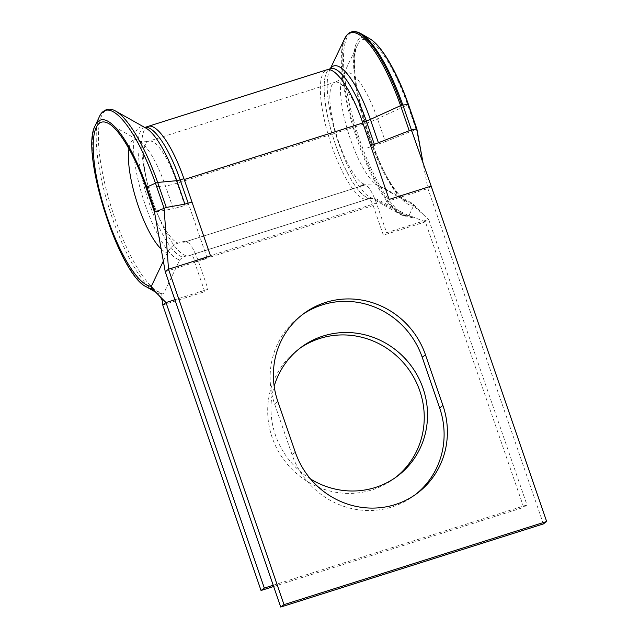 <?xml version="1.0" encoding="UTF-8"?>
<svg xmlns="http://www.w3.org/2000/svg" width="639" height="639" viewBox="0 0 639 639"><rect width="100%" height="100%" fill="white"/><g stroke="black" fill="none" stroke-linecap="round" stroke-linejoin="round"><path stroke-width="0.48" stroke-dasharray="3.19 2.4" d="M302.231 314.755A80.418 77.087 53.5 0 0 300.578 315.946A80.418 77.087 53.5 0 0 274.586 403.96L292.031 454.625A80.418 77.087 53.5 0 0 413.649 495.928A80.418 77.087 53.5 0 0 415.27 494.69M395.405 477.597A80.418 77.087 -126.5 0 1 393.784 478.827A80.418 77.087 -126.5 0 1 272.166 437.531A80.418 77.087 -126.5 0 1 298.157 349.517A80.418 77.087 -126.5 0 1 299.811 348.327M310.562 479.01A80.418 77.087 -126.5 0 1 275.441 435.111A80.418 77.087 -126.5 0 1 274.179 386.236M344.717 38.556A96.002 25.975 -107.6 0 0 354.661 132.137A96.002 25.975 -107.6 0 0 400.373 214.408A96.002 25.975 -107.6 0 0 406.811 216.142L408.081 216.262L409.04 215.423L413.521 205.83L428.665 219.433L425.39 221.861L383.368 235.16L373.168 205.55C371.387 201.013 369.829 198.777 368.511 198.833L365.388 199.312L369.174 198.098A67.798 18.347 -107.6 0 1 332.336 134.701A67.798 18.347 -107.6 0 1 330.635 68.629A67.806 18.347 -107.6 0 0 332.296 134.661A67.806 18.347 -107.6 0 0 369.142 198.106L372.872 198.266L406.835 216.15L413.625 218.25L376.946 199.2L372.313 198.282L368.703 198.769M330.443 68.692A69.451 18.795 -107.6 0 0 329.676 70.066A69.451 18.795 -107.6 0 0 336.865 137.768A69.451 18.795 -107.6 0 0 369.941 197.291L400.373 214.4L408.081 216.262A96.497 26.111 -107.6 0 1 354.765 129.022A96.497 26.111 -107.6 0 1 351.418 31.95M163.368 261.047L167.218 252.884C170.214 247.501 173.88 244.258 178.209 243.147L181.995 241.941A53.516 14.481 -107.6 0 0 184.839 242.021A53.516 14.481 -107.6 0 0 185.43 241.782L364.286 185.15M363.95 185.158L360.604 185.414L364.398 184.216L374.949 184.048L379.27 185.773L412.706 203.522L413.641 204.768L413.521 205.83A88.27 23.883 -107.6 0 1 361.474 113.271A88.27 23.883 -107.6 0 1 369.606 38.636M148.2 126.346A67.822 18.355 -107.6 0 0 149.949 192.483A67.822 18.355 -107.6 0 0 186.78 255.84A67.822 18.355 -107.6 0 0 189.16 255.664A67.822 18.355 -107.6 0 0 189.831 255.392A67.822 18.355 -107.6 0 0 189.903 255.36L189.911 255.352C192.395 254.913 193.936 257.134 194.544 262.022L204.76 291.688L162.737 304.987M273.644 586.506L523.7 507.366L425.39 221.861L409.04 215.423A95.994 25.975 -107.6 0 1 352.233 115.403A95.994 25.975 -107.6 0 1 360.915 33.619M273.22 585.252L526.975 504.946L428.665 219.433L386.643 232.732L376.443 203.098C371.834 190.757 367.689 184.767 363.998 185.126L364.254 185.046M364.038 185.254L185.43 241.782L189.144 243.235L193.457 249.442L197.834 259.626L208.034 289.259L174.91 299.747M368.511 198.833L189.999 255.32L368.607 198.793M146.083 187.634L165.429 185.909A20.033 2.963 160 0 0 177.155 183.137L363.343 124.206A20.033 2.963 160 0 0 377.489 118.798L408.433 104.453M423.761 215.031L412.706 203.522A85.842 23.228 -107.6 0 1 407.394 201.94A85.842 23.228 -107.6 0 1 366.522 128.383A85.842 23.228 -107.6 0 1 357.632 44.714C342.137 66.855 381.954 192.698 407.394 201.94L376.962 184.831A59.299 16.047 -107.6 0 0 379.27 185.765M165.237 271.671L207.268 258.364L188.705 204.464L173.305 208.777L165.429 185.909A59.299 16.047 -107.6 0 0 139.03 140.636A59.299 16.047 -107.6 0 0 128.966 148.775M371.099 146.738L363.343 124.206A53.516 14.481 -107.6 0 0 334.94 82.255C339.085 80.506 341.633 78.493 342.584 76.217A59.299 16.047 -107.6 0 1 377.489 118.798L385.357 141.666L367.313 147.936M385.876 201.836L427.898 188.537L431.173 186.117M543.382 523.924L427.898 188.537L423.106 163.193M184.911 205.662L177.155 183.137A53.516 14.481 -107.6 0 0 148.751 141.179C144.358 142.13 141.115 141.954 139.03 140.636L108.598 123.527A85.842 23.228 -107.6 0 1 146.331 187.674L154.734 212.084L173.305 208.777M155.277 211.677L154.734 212.084L162.162 254.202M374.949 184.048L376.962 184.831A59.299 16.047 -107.6 0 1 348.726 134.014A59.299 16.047 -107.6 0 1 342.584 76.209L357.632 44.714A85.842 23.228 -107.6 0 1 407.674 104.964L416.077 129.374L416.644 128.958M385.357 141.666L416.077 129.374M526.975 504.946L523.7 507.366M370.588 145.516L389.151 199.416M186.78 255.84L183.01 257.014L179.839 259.785L163.935 293.029L162.657 293.9L161.715 293.7L152.154 288.548L154.957 291.384M162.45 301.856L161.715 293.7A95.994 25.975 -107.6 0 1 155.82 292.263L162.657 293.9M181.995 241.941C184.152 241.135 186.54 241.566 189.144 243.235M274.586 403.96L277.861 401.54M364.398 184.216A53.516 14.481 -107.6 0 1 335.842 132.864A53.516 14.481 -107.6 0 1 334.94 82.255L148.751 141.179A53.516 14.481 -107.6 0 0 149.654 191.796A53.516 14.481 -107.6 0 0 178.209 243.147M194.552 262.046L373.16 205.526M197.834 259.626L376.435 203.098M371.475 197.898L369.941 197.291A69.451 18.795 -107.6 0 0 373.416 198.521M365.388 199.312A67.822 18.355 72.4 0 1 328.542 135.907A67.822 18.355 72.4 0 1 326.833 69.811M292.031 454.625L295.306 452.204M144.773 127.465A67.806 18.347 -107.6 0 0 144.446 127.56A67.806 18.347 -107.6 0 0 146.187 193.665A67.806 18.347 -107.6 0 0 183.01 257.014M144.757 127.457L146.051 128.183A69.451 18.795 -107.6 0 0 139.454 185.669A69.451 18.795 -107.6 0 0 179.839 259.785M115.619 111.066A96.002 25.975 -107.6 0 0 107.208 193.25A96.002 25.975 -107.6 0 0 163.951 293.005M99.532 116.346A95.994 25.975 -107.6 0 0 109.565 209.712A95.994 25.975 -107.6 0 0 155.077 291.847M95.315 125.444A88.27 23.883 -107.6 0 0 104.54 211.301A88.27 23.883 -107.6 0 0 146.387 286.831M161.26 249.146A59.299 16.047 -107.6 0 0 167.218 252.884M300.578 315.946L303.852 313.525M301.432 347.097L298.157 349.517M184.839 242.021L363.447 185.494M330.315 68.732L329.676 70.066L330.675 68.613M189.16 255.664L367.76 199.136M397.067 476.406L393.784 478.827M413.649 495.928L416.932 493.5M422.754 162.186L423.314 164.255M372.872 198.266L367.345 199.248M363.942 185.126L362.776 185.398M380.197 186.38L391.188 192.379L380.197 186.38"/><path stroke-width="0.96" d="M325.586 302.447A80.418 77.087 53.5 0 0 303.852 313.525A80.418 77.087 53.5 0 0 277.861 401.54L295.306 452.204A80.418 77.087 53.5 0 0 416.932 493.5A80.418 77.087 53.5 0 0 442.923 405.485L425.47 354.821A80.418 77.087 53.5 0 0 325.586 302.447M415.27 494.69A80.418 77.087 53.5 0 0 439.64 407.914L422.195 357.241A80.418 77.087 53.5 0 0 322.312 304.867A80.418 77.087 53.5 0 0 302.231 314.755M299.811 348.327A80.418 77.087 -126.5 0 1 419.775 390.812A80.418 77.087 -126.5 0 1 395.405 477.597M274.179 386.236A80.418 77.087 -126.5 0 1 301.432 347.097A80.418 77.087 -126.5 0 1 423.058 388.392A80.418 77.087 -126.5 0 1 397.067 476.406A80.418 77.087 -126.5 0 1 310.562 479.01M423.106 163.193L416.868 128.958L408.433 104.453L401.771 105.115A96.497 26.111 -107.6 0 0 351.418 31.95C348.854 32.629 346.618 34.833 344.717 38.564L330.315 68.732M416.077 129.374L416.644 128.958L408.193 104.413A88.27 23.883 -107.6 0 0 369.606 38.636L360.915 33.619A95.994 25.975 -107.6 0 1 402.786 104.876L411.388 129.877L374.35 144.326L366.299 120.971A67.806 18.347 -107.6 0 0 330.627 68.629L326.856 69.803A67.822 18.355 72.4 0 1 326.856 69.803A67.822 18.355 72.4 0 1 362.545 122.153L370.588 145.516L374.35 144.326M401.771 105.115L370.372 119.413A5.727 0.847 -20 0 1 366.331 120.955A67.798 18.347 -107.6 0 0 330.635 68.629L330.675 68.613M330.443 68.692A69.451 18.795 -107.6 0 1 370.372 119.413L378.448 142.872M366.331 120.955A5.727 0.847 -20 0 1 366.299 120.971L362.545 122.153A67.822 18.355 72.4 0 1 362.832 122.984L389.151 199.416L431.173 186.117L546.657 521.496L543.382 523.924L280.721 607.05L165.237 271.671L168.52 269.243L210.543 255.943L184.224 179.511A67.822 18.355 -107.6 0 0 183.936 178.68L191.98 202.044L184.871 204.137L166.3 207.443L154.734 212.084M174.91 299.747L166.012 302.559L162.737 304.987L261.039 590.492L273.644 586.506M151.77 288.269L166.012 302.559L264.322 588.072L273.22 585.252M144.446 127.56L148.2 126.346A67.822 18.355 -107.6 0 1 148.224 126.338A67.822 18.355 -107.6 0 1 183.936 178.68L180.166 179.878A5.727 0.847 -20 0 1 176.795 180.677L184.871 204.137M546.657 521.496L283.996 604.63L168.52 269.243L164.063 208.154L155.461 183.153L157.689 182.442A96.002 25.975 -107.6 0 0 115.619 111.066L146.051 128.183A69.451 18.795 -107.6 0 1 176.795 180.677L157.689 182.442L166.3 207.443M165.237 271.671L154.502 212.084L146.083 187.634L146.826 187.131A88.27 23.883 -107.6 0 0 95.315 125.444L99.532 116.346A95.994 25.975 -107.6 0 1 155.461 183.153L146.826 187.131L155.277 211.677M344.717 38.556A96.002 25.975 -107.6 0 1 400.557 105.579L409.168 130.58M421.261 153.392L416.644 128.958L411.388 129.877L431.173 186.117M264.322 588.072L261.039 590.492M283.996 604.63L280.721 607.05M151.395 287.766L152.154 288.548L151.395 287.766L151.371 286.232L163.368 261.047M162.737 304.987L162.45 301.856C162.386 302.079 163.097 300.01 158.256 294.715M144.773 127.465A67.806 18.347 -107.6 0 1 180.166 179.878L188.209 203.234M184.224 179.511L362.832 122.984M422.195 357.241L425.47 354.821M439.64 407.914L442.923 405.485M155.077 291.847A95.994 25.975 -107.6 0 0 155.82 292.263L146.387 286.831A88.27 23.883 -107.6 0 0 152.066 288.556M146.083 187.634C135.053 155.549 118.79 128.655 108.598 123.527A85.842 23.228 -107.6 0 0 100.882 196.261A85.842 23.228 -107.6 0 0 151.371 286.232M128.966 148.775A59.299 16.047 -107.6 0 0 136.986 202.132A59.299 16.047 -107.6 0 0 161.26 249.146M360.915 33.619L359.605 32.924C356.394 31.471 353.663 31.143 351.418 31.95M408.433 104.453C397.123 72.015 381.339 45.065 369.606 38.636M148.224 126.338L326.833 69.811M99.532 116.346L101.17 113.486L106.362 109.509C109.165 108.654 112.248 109.173 115.619 111.066M95.315 125.452C79.667 151.06 118.838 274.85 146.387 286.831"/></g></svg>
